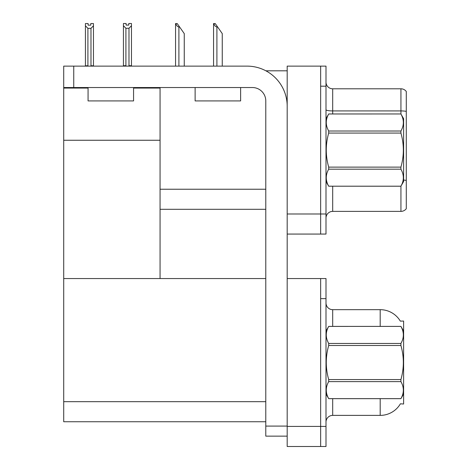 <?xml version="1.0" encoding="UTF-8"?>
<svg xmlns="http://www.w3.org/2000/svg" width="470" height="470" viewBox="0 0 470 470"><rect width="100%" height="100%" fill="white"/><g stroke="black" fill="none" stroke-linecap="round" stroke-linejoin="round"><path stroke-width="0.7" d="M265.861 70.805L287.188 70.805M265.779 189.234L160.064 189.234L160.064 140.254L63.714 140.254L63.714 66.123L73.749 66.123L73.749 87.532L252.396 87.532A13.383 13.383 0 0 1 265.779 100.915L265.779 426.09L287.188 426.09M320.646 278.557L320.646 446.5L325.998 446.5L325.998 278.557L287.188 278.557L287.188 66.123L320.646 66.123L320.646 234.066L287.188 234.066L287.188 213.991L320.646 213.991L320.646 234.066L325.998 234.066L325.998 213.991L320.646 213.991L320.646 86.192L325.998 86.192L325.998 213.991M160.064 209.309L265.779 209.309M133.568 88.066L160.064 88.066L160.064 87.532M160.064 88.066L160.064 278.557L63.714 278.557L63.714 140.254M63.714 88.066L88.066 88.066M287.188 234.066L287.188 446.5L320.646 446.5L320.646 298.632L325.998 298.632M265.779 421.743L63.714 421.743L63.714 278.557L265.779 278.557M400.328 321.127A23.418 23.418 0 0 0 380.195 309.671A23.418 23.418 0 0 1 400.328 321.127L403.613 321.045L403.613 404.012L400.393 403.812A23.418 23.418 0 0 1 380.195 415.386L332.69 415.386A6.692 6.692 0 0 0 325.998 422.078M325.998 218.074A6.692 6.692 0 0 1 332.69 211.383L400.934 211.383L400.934 186.173M406.286 91.48A6.692 6.692 0 0 0 400.934 88.801A6.692 6.692 0 0 1 406.286 91.48L406.286 208.704A6.692 6.692 0 0 1 400.934 211.383M320.646 66.123L325.998 66.123L325.998 86.192M406.286 111.384L406.286 111.848L406.286 111.384A6.692 1.163 180 0 0 400.934 110.92L400.934 88.801L332.69 88.801A6.692 6.692 0 0 1 325.998 82.115A6.692 6.692 0 0 0 332.69 88.801L332.69 113.963M406.286 111.848L406.286 180.433A6.692 1.163 180 0 0 403.613 180.069M380.195 326.397L380.195 309.671L332.69 309.671A6.692 6.692 0 0 1 325.998 302.98A6.692 6.692 0 0 0 332.69 309.671L332.69 326.397M213.874 23.565L215.231 23.565L217.575 26.913L216.905 26.913C215.524 26.808 214.514 25.691 213.874 23.565L213.562 23.565L213.562 66.123M222.257 66.123L222.257 33.605L217.575 26.913M175.868 23.565L177.225 23.565L179.569 26.913L178.9 26.913C177.519 26.808 176.508 25.691 175.868 23.565L175.557 23.565L175.557 66.123M184.252 66.123L184.252 33.605L179.569 26.913M128.986 28.276L125.907 28.276L123.434 25.727L123.434 23.5L126.107 23.5L126.107 25.086L128.786 25.086L128.786 23.5L131.465 23.5L131.465 25.727L128.986 28.276L128.986 65.718L131.465 65.718L131.465 66.123M131.465 65.718L131.465 25.727M125.907 28.276L125.907 65.718L123.434 65.718L123.434 66.123L123.434 25.727M125.907 65.718L125.519 66.123M128.786 25.086L126.107 25.086M90.781 25.157L88.107 25.157L90.781 25.157L90.781 23.565L93.46 23.565L93.46 65.788L90.98 65.788L90.98 28.347L87.908 28.347L87.908 65.788L87.579 66.123M88.107 25.157L88.107 23.565L85.428 23.565L85.428 66.123M93.46 25.791L90.98 28.347M87.908 28.347L85.428 25.791M87.908 65.788L85.428 65.788M93.46 65.788L93.46 66.123M287.188 436.131L265.779 436.131L265.779 426.09M287.188 106.267A40.144 40.144 0 0 0 247.044 66.123L73.749 66.123M73.749 87.532L63.714 87.532M88.066 87.532L88.066 100.915L133.568 100.915L133.568 87.532M195.121 87.532L195.121 100.915L240.622 100.915L240.622 87.532M325.998 118.646L328.7 113.981C325.463 119.633 325.463 125.308 328.7 131.013L400.91 131.013C404.147 125.355 404.147 119.68 400.91 113.981L403.613 118.646L403.613 181.537L400.91 186.202C404.147 180.55 404.147 174.875 400.91 169.171L328.7 169.171C325.463 174.828 325.463 180.504 328.7 186.202L400.91 186.226M400.91 131.013L400.91 133.063L328.7 133.063C325.463 144.384 325.463 155.74 328.7 167.12L328.7 169.171M328.7 167.12L400.91 167.12C404.147 155.74 404.147 144.384 400.91 133.063M400.91 167.12L400.91 169.171M328.7 113.963L400.91 113.963L328.7 113.981M325.998 181.537L328.7 186.226M328.7 131.013L328.7 133.063M328.7 186.202L400.91 186.202M403.613 331.08L400.91 326.397L328.7 326.415C325.463 332.073 325.463 337.748 328.7 343.447L328.7 345.497C325.463 356.824 325.463 368.174 328.7 379.56L328.7 381.611C325.463 387.262 325.463 392.938 328.7 398.642L400.91 398.642C404.147 392.985 404.147 387.309 400.91 381.611L328.7 381.611M328.7 343.447L400.91 343.447C404.147 337.795 404.147 332.12 400.91 326.415M400.91 343.447L400.91 345.497L328.7 345.497M328.7 379.56L400.91 379.56C404.147 368.174 404.147 356.824 400.91 345.497M400.91 379.56L400.91 381.611M325.998 393.978L328.7 398.66L400.91 398.66L403.613 393.978M325.998 331.08L328.7 326.397L400.91 326.397M287.188 426.425L325.998 426.425M63.714 401.674L265.779 401.674M332.69 186.226L332.69 211.383M400.934 114.01L400.934 110.92L332.69 110.92A6.692 1.163 0 0 1 325.998 109.757M332.69 398.66L332.69 415.386M380.195 415.386L380.195 398.66M216.905 66.123L216.905 26.913M178.9 66.123L178.9 26.913"/></g></svg>

